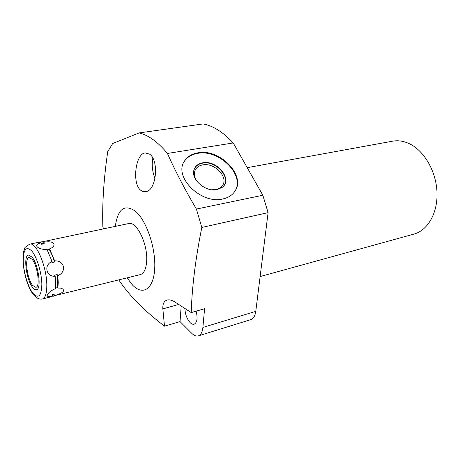 <?xml version="1.0" encoding="UTF-8"?>
<svg xmlns="http://www.w3.org/2000/svg" width="460" height="460" viewBox="0 0 460 460"><rect width="100%" height="100%" fill="white"/><g stroke="black" fill="none" stroke-linecap="round" stroke-linejoin="round"><path stroke-width="0.69" d="M198.34 335.886C200.87 334.989 202.388 332.172 202.894 327.44L255.777 311.351C255.122 315.934 253.431 318.705 250.711 319.66L198.34 335.886C196.265 336.461 194.039 335.581 191.665 333.241L180.032 321.597L181.194 306.072M255.777 311.351L268.105 212.641L262.832 195.253L233.237 142.951C223.083 132.095 213.049 125.752 203.13 123.93L139.093 132.923C143.6 133.952 148.258 136.177 153.059 139.604C157.866 143.054 162.656 147.671 167.428 153.456C175.553 171.58 185.213 190.118 196.403 209.058L201.814 227.458C195.506 258.813 191.975 287.189 191.222 312.587L174.84 301.95C171.885 300.104 169.309 299.466 167.112 300.046C163.99 301.064 162.564 304.014 162.846 308.896L164.502 326.163L180.032 321.597M247.221 167.658L392.662 141.174C398.233 140.173 403.914 141.076 409.705 143.876C424.384 151.006 436.224 171.603 437 192.326C437.845 213.072 427.708 230.425 413.908 234.111L260.124 276.552M202.894 327.44L204.579 308.717L191.222 312.587M196.132 311.167C197.829 318.205 197.173 322.552 194.183 324.197C192.93 324.536 191.584 324.007 190.147 322.621C186.927 318.998 185.179 314.284 184.903 308.482M149.534 154.123C159.166 159.896 156.653 190.733 145.699 191.688L143.123 191.573L140.76 190.29C131.859 183.994 135.372 153.565 145.239 152.915L149.534 154.123M115.305 226.343C117.863 208.679 124.643 203.694 135.642 211.387C146.596 220.679 155.946 248.498 154.698 268.755C153.611 289.156 142.899 295.941 132.647 285.171L127.092 277.892M164.502 326.163C153.048 317.365 143.445 308.942 135.694 300.903C129.03 293.819 123.401 286.833 118.806 279.956M167.428 153.456L233.237 142.951M201.814 227.458L268.105 212.641M196.403 209.058L262.832 195.253M103.73 228.752L102.856 227.142C102.12 204.09 103.753 178.894 107.749 151.558L112.712 143.514L139.093 132.923M155.014 178.635C152.312 171.563 151.581 164.755 152.818 158.205M52.239 296.246L140.329 274.591C144.014 273.447 146.125 268.95 146.665 261.108C147.907 244.047 136.58 220.903 128.662 223.56L39.916 242.328M47.219 249.826L49.168 249.343C51.215 252.764 52.998 256.99 54.516 262.016L51.899 262.602L52.043 261.435L46.995 249.441C42.907 249.602 39.79 248.866 37.651 247.233L37.07 246.686C35.868 245.013 37.231 243.714 41.164 242.794L38.571 242.316L29.854 244.133C36.173 241.713 46.851 267.001 46.811 285.073C46.822 293.371 45.35 298.011 42.389 298.994L51.037 296.838L52.492 296.039C48.294 296.987 46.604 296.562 47.42 294.756C48.323 292.681 50.962 290.651 55.332 288.673L55.637 282.952L55.2 276.287L54.573 275.189L57.184 274.58C57.81 279.674 57.856 284.038 57.31 287.672L55.407 288.075M53.584 296.205L55.045 295.4C63.693 292.819 65.757 290.398 61.249 288.144L57.92 288.046L58.242 282.331L57.81 275.678L57.184 274.58M41.164 242.794L41.618 244.26L44.206 243.714L41.268 243.127M55.045 295.4L54.878 293.917L52.319 294.555L52.492 296.039M54.878 293.917L52.382 295.119M57.31 287.672L57.92 288.046M54.516 262.016L54.659 260.849L49.605 248.877L49.168 249.343M44.206 243.714L43.752 242.253L41.141 241.782M52.043 261.435C43.527 264.977 46.069 276.92 55.2 276.287M43.752 242.253C48.34 241.396 51.595 241.718 53.527 243.208C54.568 244.657 54.01 246.18 51.848 247.79L49.605 248.877M57.81 275.678C67.005 271.981 64.532 260.291 54.659 260.849M32.683 285.447L35.84 287.316C40.509 287.04 37.576 265.265 31.999 259.175L29.026 257.491C24.363 257.887 27.18 279.065 32.683 285.447M222.743 198.973C201.003 204.602 173.138 176.623 184.477 161.058C187.323 156.624 191.774 153.881 197.817 152.835C220.035 148.183 246.876 176.249 234.502 191.837C231.851 195.477 227.936 197.857 222.743 198.973M183.73 162.42L184.195 161.615C187.042 157.176 191.486 154.439 197.53 153.387C219.006 148.913 245.421 175.22 234.939 191.187M217.103 189.635L222.312 187.3C233.122 179.452 216.959 159.643 202.624 162.823C198.087 163.702 195.207 166.054 193.988 169.878C190.641 179.394 205.787 192.401 217.103 189.635M222.565 187.093C232.415 178.94 216.413 160.086 202.515 163.173C198.007 164.047 195.143 166.382 193.936 170.189L193.988 169.878M193.763 170.913L193.936 170.189M197.225 181.694C194.051 177.111 193.539 172.937 195.695 169.171C197.196 166.899 199.508 165.479 202.63 164.904C214.452 162.288 228.902 177.278 222.416 185.61C220.972 187.651 218.81 188.974 215.93 189.566L211.617 189.761M32.735 287.54C34.086 289.236 35.316 289.961 36.426 289.731C41.848 289.415 38.433 264.051 31.941 257.002L28.503 255.064C23.08 255.536 26.352 280.1 32.735 287.54M162.846 308.896L178.693 304.457M23.236 261.2C23.356 249.216 26.208 245.818 31.786 251.01C36.834 256.864 41.676 272.705 41.854 284.154C41.44 296.154 38.45 299.184 32.884 293.25C27.979 287.011 23.569 272.268 23.236 261.2M29.854 244.133C25.99 246.278 24.253 247.831 24.65 248.785C24.305 250.602 23.402 248.607 23 260.498M42.389 298.994C31.493 300.949 23.908 277.662 23.006 260.711M38.508 247.802L37.651 247.233M47.794 294.089L47.42 294.756M184.477 161.058L184.195 161.615M195.092 170.309L195.695 169.171"/></g></svg>
